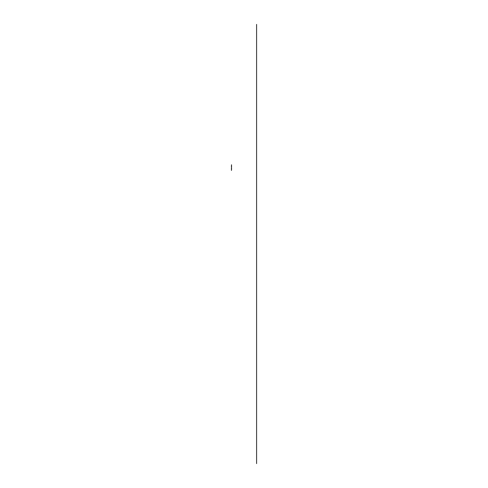 <?xml version="1.0" encoding="UTF-8"?>
<svg xmlns="http://www.w3.org/2000/svg" width="488" height="488" viewBox="0 0 488 488"><rect width="100%" height="100%" fill="white"/><g stroke="black" fill="none" stroke-linecap="round" stroke-linejoin="round"><path stroke-width="0.73" d="M231.532 168.537L231.458 166.652A0.451 0.451 0 0 0 231.41 166.445L231.58 166.445A0.451 0.451 0 0 0 231.532 166.652L231.458 168.537A0.451 0.451 0 0 1 231.41 168.744L231.58 168.744A0.451 0.451 0 0 1 231.532 168.537M231.458 170.416L231.532 169.165A0.451 0.451 0 0 1 231.58 168.958L231.41 168.958A0.451 0.451 0 0 1 231.458 169.165L231.458 170.416M231.532 164.773L231.458 166.024A0.451 0.451 0 0 1 231.41 166.231L231.58 166.231A0.451 0.451 0 0 1 231.532 166.024L231.532 164.773M256.59 463.6L256.59 24.4M231.471 166.188L231.471 166.628L231.471 166.188"/></g></svg>
